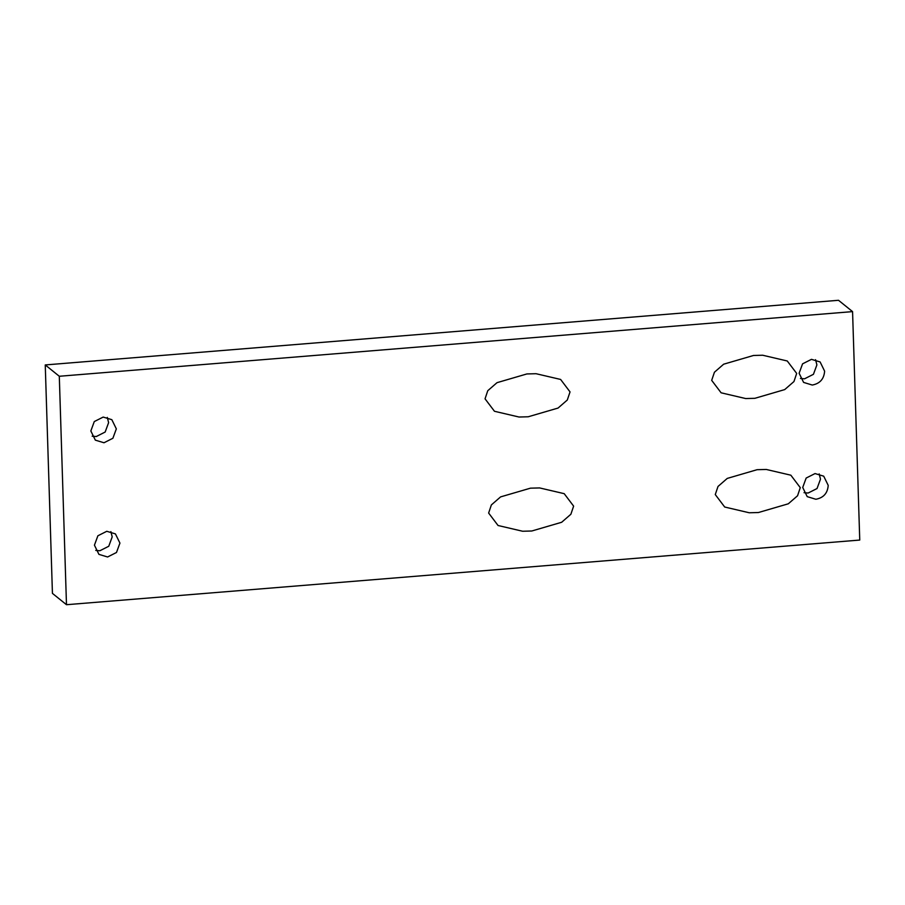 <?xml version="1.0" encoding="UTF-8"?>
<svg xmlns="http://www.w3.org/2000/svg" width="905" height="905" viewBox="0 0 905 905"><rect width="100%" height="100%" fill="white"/><g stroke="black" fill="none" stroke-linecap="round" stroke-linejoin="round"><path stroke-width="1.36" d="M859.75 540.059L66.484 604.71L52.433 593.386L45.25 364.941L59.3 376.265L852.567 311.614L859.75 540.059M488.632 513.044L498.055 525.5L522.626 531.246L531.801 530.997L561.654 522.276L570.885 514.244L573.623 506.121L564.2 493.666L539.629 487.931L530.454 488.168L500.601 496.89L491.37 504.922L488.632 513.044M715.278 494.571L724.701 507.026L749.272 512.773L758.447 512.524L788.3 503.802L797.543 495.782L800.269 487.648L790.846 475.193L766.286 469.457L757.1 469.695L727.247 478.417L718.016 486.449L715.278 494.571M485.046 398.822L494.469 411.277L519.029 417.024L528.215 416.775L558.068 408.053L567.299 400.021L570.037 391.899L560.614 379.444L536.043 373.708L526.868 373.946L497.015 382.668L487.772 390.7L485.046 398.822M711.692 380.36L721.115 392.804L745.686 398.551L754.861 398.313L784.714 389.591L793.945 381.559L796.683 373.426L787.26 360.982L762.689 355.235L753.514 355.473L723.661 364.195L714.43 372.227L711.692 380.36M110.885 531.631L112.197 536.869L108.758 546.258L99.855 550.76L95.749 550.41M119.935 543.102L116.485 552.491L107.582 556.982L98.939 554.369L94.437 545.172L97.887 535.783L106.779 531.292L115.433 533.905L119.935 543.102M819.161 473.903L820.484 479.141L817.034 488.53L808.131 493.033L804.025 492.682M815.858 499.266L807.215 496.641L802.712 487.456L806.163 478.055L815.054 473.564L823.708 476.177L828.211 485.374C827.645 493.191 823.527 497.818 815.858 499.266M815.575 359.681L816.887 364.919L813.437 374.308L804.545 378.81L800.439 378.471M812.271 385.044L803.617 382.419L799.115 373.233L802.565 363.844L811.468 359.342L820.122 361.955L824.613 371.152C824.048 378.969 819.941 383.596 812.271 385.044M107.299 417.409L108.611 422.646L105.161 432.036L96.269 436.538L92.163 436.187M116.338 428.88L112.887 438.269L103.996 442.76L95.342 440.147L90.839 430.95L94.29 421.56L103.193 417.069L111.835 419.682L116.338 428.88M852.567 311.614L838.516 300.29L45.25 364.941M66.484 604.71L59.3 376.265"/></g></svg>
